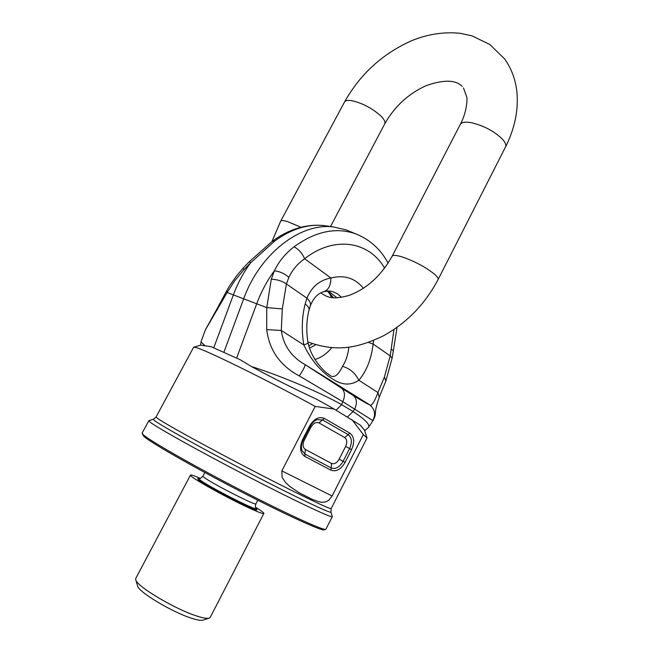 <?xml version="1.0" encoding="UTF-8"?>
<svg xmlns="http://www.w3.org/2000/svg" width="653" height="653" viewBox="0 0 653 653"><rect width="100%" height="100%" fill="white"/><g stroke="black" fill="none" stroke-linecap="round" stroke-linejoin="round"><path stroke-width="0.98" d="M255.527 507.234C261.216 510.736 263.992 512.809 263.861 513.462C263.437 514.001 259.633 512.678 252.442 509.487C230.37 499.79 187.582 475.964 190.472 475.09C190.921 474.609 194.21 475.71 200.34 478.38M256.645 509.324L256.8 509.585C259.992 513.911 203.475 485.057 198.145 479.604L197.981 478.657M142.174 433.51L143.546 436.122C149.17 441.681 191.378 465.964 238.484 490.346C285.598 514.76 322.892 531.673 324.296 529.795L325.569 529.387M148.802 420.695L142.117 433.094L143.08 434.547C148.729 440.089 191.443 464.626 239.137 489.309C286.838 514.025 324.517 531.167 325.863 529.289L332.312 516.637C332.32 518.523 295.483 501.169 247.487 476.266C199.516 451.394 155.847 426.964 149.872 421.944L149.039 420.597M364.554 430.294L360.391 425.209L334.205 409.08L315.179 406.411C265.616 379.23 202.952 348.563 195.28 347.38L193.574 347.339L156.067 416.998L153.479 419.202M156.067 416.998L157.193 418.132C163.234 422.785 205.091 445.909 250.695 469.589C296.323 493.293 331.316 510.099 331.202 508.556L366.994 438.008L363.321 434.572L332.108 495.994L328.679 500.353L325.398 502.018L322.207 502.296L318.917 501.749L311.75 499.145L299.172 492.737L290.005 486.591L285.63 482.551L282.104 477.392L281.851 470.895L315.179 406.411M351.975 419.634L363.321 434.572M334.205 409.08L316.321 399.056C294.666 389.066 273.044 378.218 251.446 366.521L240.353 359.819L211.082 346.661L200.626 345.143M348.841 347.159C348.008 354.906 345.886 361.297 342.49 366.325C338.654 374.569 334.809 377.809 330.94 376.03L326.304 372.7C320.492 367.655 311.252 357.387 308.02 342.727C308.004 343.274 306.608 344.009 303.816 344.939C301.408 330.532 301.866 316.876 305.163 303.963L306.91 298.168C311.71 286.765 319.717 280.047 330.924 278.007L304.625 258.751C302.159 253.095 298.617 249.128 293.981 246.85C285.328 253.593 278.782 261.584 274.333 270.824L271.289 279.28L266.775 307.596L266.71 329.594C269.322 350.31 280.186 365.753 299.319 375.932L342.768 401.677C345.388 395.767 344.931 391.237 341.405 388.094L305.09 364.611C305.294 365.909 303.376 369.688 299.319 375.932M308.02 342.727C306.118 331.087 306.453 320.223 309.032 310.126L310.33 305.775C310.999 303.523 309.857 300.984 306.91 298.168L286.406 283.957L282.308 308.926L266.775 307.596L256.702 303.792C261.176 291.793 267.053 280.806 274.333 270.824C279.859 271.444 284.7 273.623 288.871 277.354L286.406 283.957C282.014 280.929 276.97 279.37 271.289 279.28M342.49 366.325C349.886 368.472 355.338 373.116 358.832 380.266C350.89 385.531 342.474 385.303 333.585 379.581C321.276 372.194 311.359 360.644 303.816 344.939L281.288 330.475C283.467 345.51 291.401 356.889 305.09 364.611L369.582 404.754C371.41 406.55 374.21 402.485 377.981 392.559L379.238 397.244L385.801 381.262L392.086 358.285M336.956 297.817L328.181 290.944M368.447 342.409L373.149 344.066L373.483 340.482M364.709 430.776L368.537 427.299C370.169 424.621 365.011 419.365 353.044 411.537L354.775 408.974C357.346 403.13 356.865 398.64 353.33 395.514L341.405 388.094M336.075 410.19L341.666 404.672L353.044 411.537L347.502 416.981M331.765 347.698C326.802 353.722 321.194 357.648 314.926 359.476M315.709 344.784L309.449 348.245M353.33 395.514C362.75 401.342 368.161 404.419 369.582 404.754C374.879 409.137 375.948 414.402 372.798 420.532L342.768 401.677L341.666 404.672C321.105 392.902 281.272 375.973 251.446 366.521M282.308 308.926L281.288 330.475L266.71 329.594M310.33 305.775C313.513 297.964 317.987 293.279 323.741 291.703C328.402 290.12 330.793 285.557 330.924 278.007C344.302 274.668 355.142 278.096 363.427 288.3M393.971 329.496L390.208 355.885L373.149 344.066L372.251 349.959C369.933 362.391 365.46 372.488 358.832 380.266L377.981 392.559L384.462 376.822L385.801 381.262M372.798 420.532L373.092 420.475C374.675 417.373 375.41 415.194 375.287 413.929C375.867 413.129 374.03 412.427 379.238 397.244M236.631 358.04L256.702 303.792L233.358 294.895C237.716 283.198 243.479 272.497 250.646 262.8L249.324 261.69L243.169 268.097L236.664 275.737L229.84 285.443L226.869 290.471L227.138 292.495L205.385 329.879L201.132 341.364C200.92 341.862 202.128 343.225 204.756 345.445M226.869 290.471L217.441 308.069L217.425 309.661M288.871 277.354C292.413 269.852 297.662 263.657 304.625 258.751C334.32 235.317 369.133 241.292 384.65 268.195M391.286 349.192L393.343 350.751L392.102 358.195M249.315 261.682L272.219 241.349L274.815 240.965L250.646 262.8L243.928 269.73L234.721 280.782L227.138 292.495L233.358 294.895L213.784 347.747M350.155 231.546L346.09 229.864L333.242 226.918C300.339 222.616 259.739 253.837 243.667 298.845L223.93 352.147M359.525 235.439L355.526 233.782C335.944 226.983 315.423 231.342 293.981 246.85M272.219 241.349C288.699 229.236 305.751 223.955 323.39 225.522L323.39 225.522C307.212 224.003 291.026 229.154 274.815 240.965M208.968 618.187L203.099 620.081C201.369 620.734 197.728 620.187 192.162 618.424C172.661 612.53 137.636 591.487 137.595 585.831L135.8 579.937M263.861 513.462L210.217 617.363L209.384 618.048C207.491 618.775 203.418 618.138 197.173 616.146C175.265 609.437 135.612 585.668 135.677 579.513L135.767 578.436L190.472 475.09M255.911 508.148L256.049 508.377C259.07 512.491 204.748 484.746 199.565 479.498L199.369 478.592M257.764 500.206L255.878 503.847C256.727 506.442 208.185 481.498 203.483 476.902L202.92 476.159C200.969 478.2 199.704 479.016 199.108 478.608L197.679 478.673M330.859 511.936L330.916 512.115C331.349 514.009 295.956 497.202 249.487 473.082C203.05 449.003 160.401 425.299 154.394 420.475L153.308 419.259L148.827 420.663M332.108 495.994L281.851 470.895M309.555 426.05C313.987 418.777 318.917 416.222 324.329 418.393L349.902 433.176L348.163 434.637L322.558 419.903L317.015 419.659C314.33 420.712 312.044 422.964 310.142 426.417L309.555 426.05L302.706 439.314C299.311 447.215 299.996 452.913 304.78 456.39L305.351 449.444C302.78 447.558 302.404 444.489 304.233 440.244L311.04 427.062L310.093 426.507M304.78 456.39L331.022 470.201C336.246 472.013 340.939 469.393 345.111 462.348L351.575 449.623C354.816 442.114 354.252 436.628 349.902 433.176M324.329 418.393L319.015 422.924L344.694 437.551L348.163 434.637C351.861 437.559 352.334 442.203 349.592 448.57L343.119 461.296L339.127 459.19L345.617 446.456C347.372 442.375 347.061 439.412 344.694 437.551M319.015 422.924C316.076 421.765 313.416 423.144 311.04 427.062M304.233 440.244L303.278 439.714M302.706 439.314L303.31 439.657C301.343 443.82 300.919 447.452 302.029 450.57L304.967 454.072L331.177 467.932C335.601 469.474 339.576 467.262 343.119 461.296L345.111 462.348M331.022 470.201L331.495 463.41L305.351 449.444M351.575 449.623L345.617 446.456M331.495 463.41C334.312 464.414 336.858 463.001 339.127 459.19M309.032 310.126C309.416 308.257 308.126 306.2 305.163 303.963M341.397 297.36C338.23 293.907 334.418 291.801 329.945 291.034L324.19 291.573M327.545 290.969L333.503 297.776M384.462 376.822L390.208 355.885L392.094 358.236M243.169 268.097L243.928 269.73M271.926 241.569L280.659 221.204C281.247 220.257 283.565 220.396 287.614 221.612L300.96 227.26M307.881 341.927C337.511 352.8 358.44 347.469 382.495 336.295C406.346 323.398 424.858 304.51 438.049 279.623C438.547 278.529 437.371 276.717 434.523 274.195C425.511 267.012 414.671 261.241 401.987 256.866C396.249 255.152 392.959 254.956 392.118 256.294C381.017 275.884 366.594 288.944 348.841 295.491C331.618 300.094 327.496 297.131 321.464 293.311L320.941 292.846M280.659 221.204L344.506 102.023C345.437 100.448 348.008 100.023 352.236 100.75C363.084 103.403 372.732 108.586 381.181 116.307C384.372 119.638 385.556 122.16 384.739 123.89L330.532 226.534M344.506 102.023C360.195 74.083 382.625 53.619 411.798 40.633C428.033 34.078 444.22 31.646 460.373 33.336L471.997 35.866L489.832 44.477L504.63 58.966C511.519 68.679 515.625 79.797 516.964 92.334C518.49 110.553 514.67 128.78 505.504 146.998C506.353 145.219 505.512 142.819 502.998 139.807C494.819 131.49 484.208 125.768 471.172 122.65C465.205 121.629 461.565 122.242 460.267 124.47L392.118 256.294M255.878 503.847C254.833 508.728 255.698 506.622 256.049 508.377L256.8 509.585M204.838 472.535L202.92 476.159M331.202 508.556L330.916 512.115L332.32 516.596M303.31 439.657L310.142 426.417M200.904 345.062L193.9 347.192M364.39 429.796L366.929 437.649M312.305 343.674L308.755 345.992M331.683 297.597C328.614 291.516 327.855 291.826 327.226 290.993M217.441 308.069L205.45 329.708M201.132 341.364L200.561 345.168M368.537 427.299L373.075 420.499M388.135 263.175C380.609 249.177 369.745 239.382 355.526 233.782L346.09 229.864M397.032 327.373L393.351 350.759M333.242 226.918L323.39 225.522M462.21 86.441C455.851 79.731 443.779 79.486 425.993 85.698C408.19 93.877 394.436 106.61 384.739 123.89M463.467 87.918L466.715 96.889C467.344 98.211 467.319 111.247 460.267 124.47M505.504 146.998L438.049 279.623"/></g></svg>
